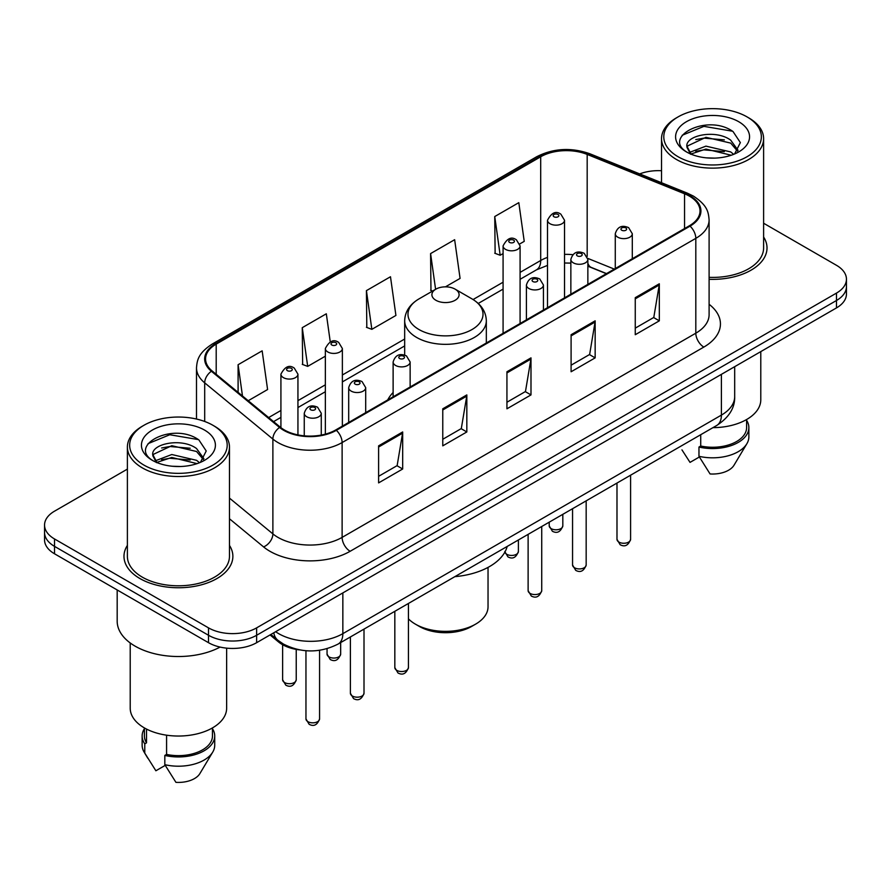 <?xml version="1.0" encoding="UTF-8"?>
<svg xmlns="http://www.w3.org/2000/svg" width="891" height="891" viewBox="0 0 891 891"><rect width="100%" height="100%" fill="white"/><g stroke="black" fill="none" stroke-linecap="round" stroke-linejoin="round"><path stroke-width="1.34" d="M393.12 392.508A60.109 34.704 0 0 0 387.741 399.914M606.37 273.693L588.884 266.621A45.374 26.195 0 0 0 587.86 266.22M299.61 649.895A34.025 19.647 180 0 1 278.493 641.91L270.04 634.938M127.391 469.111L54.518 511.178A34.025 19.647 0 0 0 44.55 525.077L44.55 539.89A34.025 19.647 0 0 0 54.518 553.779L208.505 642.689A34.025 19.647 0 0 0 256.63 642.689L836.482 307.907A34.025 19.647 0 0 0 846.45 294.019L846.45 286.601A34.025 19.647 0 0 1 836.482 300.501A34.025 19.647 0 0 0 846.45 286.601L846.45 279.195A34.025 19.647 0 0 0 836.482 265.306L763.609 223.24M44.55 525.077A34.025 19.647 0 0 0 54.518 538.966L208.505 627.865A34.025 19.647 0 0 0 256.63 627.865L256.63 635.272L836.482 300.501L256.63 635.272A34.025 19.647 0 0 1 208.505 635.272A34.025 19.647 0 0 0 256.63 635.272L256.63 642.689M54.518 538.966L54.518 546.372L208.505 635.272L54.518 546.372A34.025 19.647 0 0 1 44.55 532.484A34.025 19.647 0 0 0 54.518 546.372L54.518 553.779M127.391 545.392A54.44 31.43 0 0 0 123.983 556.329A54.44 31.43 0 0 0 139.932 578.549A54.44 31.43 0 0 0 199.261 585.365A54.44 31.43 0 0 0 232.874 556.329A54.44 31.43 0 0 0 229.466 545.392A54.44 31.43 0 0 1 232.874 556.329A54.44 31.43 0 0 1 199.261 585.365A54.44 31.43 0 0 1 139.932 578.549A54.44 31.43 0 0 1 123.983 556.329A54.44 31.43 0 0 1 127.391 545.392M689.389 196.131A36.297 20.95 180 0 1 700.025 210.944A36.297 20.95 180 0 1 689.389 225.757L335.707 429.963A36.297 20.95 180 0 1 280.309 427.168L212.136 370.957A36.297 20.95 180 0 1 205.565 358.928A36.297 20.95 180 0 1 216.201 344.115L540.703 156.771A36.297 20.95 180 0 1 587.18 154.421L684.544 193.781A36.297 20.95 180 0 1 689.389 196.131M690.035 195.753A37.199 21.484 0 0 0 685.068 193.347L587.704 153.987A37.199 21.484 0 0 0 540.057 156.393L215.555 343.748A37.199 21.484 0 0 0 211.39 371.257L279.562 427.468A37.199 21.484 0 0 0 336.341 430.331L690.035 226.136A37.199 21.484 0 0 0 690.035 195.753M378.608 445.845L378.608 482.889L402.676 469L402.676 431.957L378.608 445.845M378.608 476.317L397.141 465.614L402.576 433.182A9.077 5.235 -120 0 0 402.676 431.957M396.985 465.715L402.676 469M442.771 408.802L442.771 445.845L466.828 431.957L466.828 394.913L442.771 408.802M442.771 439.274L461.304 428.571L466.739 396.139A9.077 5.235 -120 0 0 466.828 394.913M461.137 428.671L466.828 431.957M635.261 297.672L635.261 334.715L659.318 320.827L659.318 283.784L635.261 297.672M635.261 328.144L653.794 317.441L659.217 285.009A9.077 5.235 -120 0 0 659.318 283.784M653.626 317.541L659.318 320.827M571.098 334.715L571.098 371.759L595.155 357.87L595.155 320.827L571.098 334.715M571.098 365.187L589.63 354.484L595.054 322.052A9.077 5.235 -120 0 0 595.155 320.827M589.463 354.585L595.155 357.87M506.934 371.759L506.934 408.802L530.991 394.913L530.991 357.87L506.934 371.759M506.934 402.231L525.467 391.528L530.902 359.095A9.077 5.235 -120 0 0 530.991 357.87M525.3 391.628L530.991 394.913M709.102 279.306A54.44 31.43 0 0 0 767.017 247.943A54.44 31.43 0 0 0 763.609 237.006A54.44 31.43 0 0 1 767.017 247.943A54.44 31.43 0 0 1 709.102 279.306M256.63 627.865L836.482 293.094A34.025 19.647 0 0 0 846.45 279.195M661.534 170.727A34.025 19.647 0 0 0 639.693 173.901M248.233 400.716L267.59 389.534L262.154 350.831L238.097 364.72L238.097 392.363M445.444 286.846L460.079 278.404L454.644 239.701L430.587 253.59L430.966 290.41M519.787 243.922L524.231 241.361L518.807 202.658L494.739 216.546L495.129 253.367M330.26 341.854L326.318 313.788L302.261 327.676L302.65 364.497M366.424 290.633L371.848 329.336L395.916 315.447L390.481 276.745L366.424 290.633L366.814 327.454M371.848 329.336L366.424 327.309M432.625 291.034L430.587 290.266M430.587 253.59L435.599 289.319M494.739 216.546L500.174 255.249L503.081 253.579M500.174 255.249L494.739 253.222M302.261 327.676L307.696 366.379L325.349 356.188M307.696 366.379L302.261 364.352M238.097 364.72L242.486 395.983M678.084 156.727A48.771 28.156 0 0 0 747.059 156.727A48.771 28.156 0 0 0 747.059 116.899L748.663 117.824A51.043 29.47 0 0 1 763.609 138.662A51.043 29.47 0 0 1 732.101 165.893A51.043 29.47 0 0 1 676.481 159.5A51.043 29.47 0 0 1 661.534 138.662A51.043 29.47 0 0 1 676.481 117.824L678.084 116.899A48.771 28.156 0 0 0 678.084 156.727M709.102 277.346A51.043 29.47 0 0 0 763.609 247.943L763.609 138.662M712.945 427.647A48.203 27.833 0 0 0 760.78 399.825L760.78 351.611M706.374 157.863L715.016 158.119M689.422 152.439L705.939 146.135L730.698 151.927L733.705 154.332M690.937 154.02L705.939 149.075L731.244 155.246M686.928 146.224L691.171 154.221M686.983 147.015C684.221 135.599 715.506 128.816 730.698 140.165L738.071 150.345M687.095 147.728L687.807 145.823L705.939 137.314L730.698 143.106L737.492 151.102M734.574 153.976L740.365 142.593L733.037 131.556C707.098 112.901 660.977 137.481 687.607 152.55L687.741 152.628M738.728 121.711A36.988 21.351 0 0 0 686.426 121.711A36.988 21.351 0 0 0 686.426 151.904A36.988 21.351 0 0 0 738.728 151.904A36.988 21.351 0 0 0 738.728 121.711M681.949 449.866L690.024 462.384L699.379 456.983M690.57 154.243L687.039 147.438M700.727 434.708L700.727 446.023A34.025 19.647 0 0 0 746.602 427.602L746.602 419.538M748.663 117.824L747.059 116.899A48.771 28.156 0 0 0 678.084 116.899M700.727 446.023L698.967 447.037L698.967 456.292L710.071 473.956A22.687 13.098 0 0 0 734.017 465.213L746.881 443.707A36.297 20.95 0 0 0 748.863 436.868L748.863 427.602A36.297 20.95 0 0 0 746.602 420.318M698.967 456.292A36.297 20.95 0 0 0 746.881 443.707M698.967 447.037A36.297 20.95 0 0 0 748.863 427.602M682.205 135.265L703.923 126.355L732.536 131.222M695.771 139.586L703.923 138.116L724.35 139.865M695.771 151.347L703.923 149.877L724.35 151.626M408.434 618.844A42.534 24.558 0 0 0 415.429 624.168L419.438 626.484A36.865 21.284 0 0 0 471.562 626.484L475.571 624.168A42.534 24.558 0 0 0 488.034 606.804L488.034 567.4M419.438 626.484L415.429 624.168A42.534 24.558 0 0 0 475.571 624.168M435.877 300.267A13.61 7.863 0 0 0 455.123 300.267A13.61 7.863 0 0 0 455.123 289.152L472.018 298.908A37.511 21.651 0 0 0 472.018 298.908A37.511 21.651 0 0 1 472.018 329.536A37.511 21.651 0 0 1 418.982 329.536A37.511 21.651 0 0 1 418.97 298.908C409.737 304.399 404.971 311.683 404.67 320.771A40.83 23.578 0 0 0 416.632 337.444A40.83 23.578 0 0 0 461.126 342.545A40.83 23.578 0 0 0 486.33 320.771C486.029 311.683 481.263 304.399 472.03 298.908L455.123 289.152A13.61 7.863 0 0 0 435.877 289.152A13.61 7.863 0 0 0 435.877 300.267M454.856 576.655A62.381 36.019 0 0 0 507.179 546.45M143.941 465.102A48.771 28.156 0 0 0 212.916 465.102A48.771 28.156 0 0 0 212.916 425.285L214.519 426.21A51.043 29.47 0 0 1 229.466 447.048A51.043 29.47 0 0 1 197.958 474.268A51.043 29.47 0 0 1 142.337 467.886A51.043 29.47 0 0 1 127.391 447.048A51.043 29.47 0 0 1 142.337 426.21L143.941 425.285A48.771 28.156 0 0 0 143.941 465.102M127.391 447.048L127.391 556.329A51.043 29.47 0 0 0 142.337 577.168A51.043 29.47 0 0 0 197.958 583.549A51.043 29.47 0 0 0 229.466 556.329L229.466 447.048M117.178 589.965L117.178 621.15A61.245 35.362 0 0 0 135.12 646.153A61.245 35.362 0 0 0 220.099 647.078M130.22 642.968L130.22 708.211A48.203 27.833 0 0 0 144.342 727.891A48.203 27.833 0 0 0 196.878 733.917A48.203 27.833 0 0 0 226.637 708.211L226.637 648.136M172.23 466.249L180.873 466.505M155.279 460.825L171.796 454.521L196.555 460.313L199.562 462.719M156.794 462.407L171.796 457.462L197.1 463.632M152.784 454.61L157.028 462.607M152.84 455.401C150.078 443.985 181.363 437.203 196.555 448.552L203.928 458.731M152.951 456.114L153.664 454.21L171.796 445.7L196.555 451.492L203.348 459.489M200.43 462.362L206.222 450.98L198.893 439.942C172.954 421.287 126.834 445.868 153.464 460.937L153.597 461.015M204.574 430.097A36.988 21.351 0 0 0 152.272 430.097A36.988 21.351 0 0 0 152.272 460.291A36.988 21.351 0 0 0 204.574 460.291A36.988 21.351 0 0 0 204.574 430.097M144.398 727.925L144.398 735.988A34.025 19.647 0 0 0 146.525 742.827L146.525 729.072M144.398 728.693A36.297 20.95 0 0 0 142.137 735.988L142.137 745.255A36.297 20.95 0 0 0 144.119 752.093A36.297 20.95 0 0 0 144.776 753.107L155.88 770.771L165.236 765.369M144.776 753.107L144.776 743.84L146.525 742.827M142.137 735.988A36.297 20.95 0 0 0 144.776 743.84M156.426 462.629L152.896 455.824M166.584 735.186L166.584 754.41A34.025 19.647 0 0 0 212.459 735.988L212.459 727.925M214.519 426.21L212.916 425.285A48.771 28.156 0 0 0 143.941 425.285M166.584 754.41L164.824 755.423L164.824 764.678L175.928 782.343A22.687 13.098 0 0 0 199.874 773.6L212.737 752.093A36.297 20.95 0 0 0 214.72 745.255L214.72 735.988A36.297 20.95 0 0 0 212.459 728.693M164.824 764.678A36.297 20.95 0 0 0 212.737 752.093M164.824 755.423A36.297 20.95 0 0 0 214.72 735.988M148.062 443.651L169.769 434.741L198.392 439.597M161.627 447.973L169.769 446.502L190.206 448.251M161.627 459.734L169.769 458.264L190.206 460.012M278.493 640.752L278.493 641.91M275.631 631.708A45.374 26.195 0 0 0 278.683 633.657A45.374 26.195 0 0 0 342.846 633.657L721.398 415.106A45.374 26.195 0 0 0 734.685 396.584C735.019 407.833 729.016 417.478 716.698 425.486L338.146 644.037A22.687 13.098 60 0 0 342.846 633.657L342.846 592.905M721.398 374.354L721.398 415.106A22.687 13.098 60 0 1 716.698 425.486M273.793 632.777A22.687 15.169 129.5 0 0 277.747 640.15L270.853 634.47M836.482 307.907L836.482 293.094M208.505 642.689L208.505 627.865M709.102 304.288A56.712 32.744 180 0 1 703.834 347.078L350.141 551.284A11.338 6.549 60 0 1 342.122 537.384L695.815 333.189A45.374 26.195 0 0 0 709.102 314.668L709.102 219.832A45.374 26.195 180 0 1 695.815 238.354A11.338 6.549 -120 0 0 690.035 226.136M350.141 551.284A56.712 32.744 180 0 1 269.94 551.284A56.712 32.744 180 0 1 263.58 546.907L229.466 518.774M279.562 427.468A11.338 7.585 129.5 0 0 272.88 439.063L272.88 533.887A45.374 26.195 0 0 0 277.959 537.384A45.374 26.195 0 0 0 342.122 537.384L342.122 442.56A45.374 26.195 180 0 1 272.88 439.063L204.696 382.852A45.374 26.195 180 0 1 196.499 367.827L196.499 419.037M709.102 219.832C708.367 212.036 707.643 205.554 693.465 196.12L687.496 193.224A11.338 5.313 112 0 0 685.068 193.347M687.496 193.224L590.132 153.865C571.343 147.215 553.511 148.184 536.638 156.76A11.338 6.549 60 0 1 540.057 156.393M215.555 343.748A11.338 6.549 -120 0 0 212.136 344.115C198.381 353.126 197.123 359.919 196.499 367.827M211.39 371.257A11.338 7.585 129.5 0 0 204.696 382.852L204.696 421.476M590.132 153.865A11.338 5.313 112 0 0 587.704 153.987M336.341 430.331A11.338 6.549 60 0 1 342.122 442.56L695.815 238.354L695.815 333.189A11.338 6.549 60 0 0 703.834 347.078M229.466 498.102L272.88 533.887A11.338 7.585 -50.5 0 1 263.58 546.907M216.201 344.115L216.201 374.309M684.544 193.781L684.544 228.564M587.18 154.421L587.18 256.452M614.311 269.104L587.793 258.39M572.768 254.681A36.297 20.95 0 0 0 564.526 254.381M547.508 257.399A36.297 20.95 0 0 0 540.703 260.495L520.088 272.39M540.703 156.771L540.703 260.495A20.415 11.783 60 0 1 536.471 269.839L520.088 279.295M503.081 282.213L473.076 299.532M404.67 339.025L342.367 375M325.349 384.823L297.939 400.649M280.921 410.473L268.659 417.556M606.537 273.593L591.245 267.411A20.415 9.556 -68 0 1 587.86 263.179M506.934 372.928L530.902 359.095M571.098 335.885L595.054 322.052M635.261 298.841L659.217 285.009M442.771 409.971L466.739 396.139M378.608 447.015L402.576 433.182M630.594 539.333C628.355 545.459 624.869 547.252 620.147 544.713L616.984 539.333A6.805 3.932 0 0 0 618.978 542.118A6.805 3.932 0 0 0 626.395 542.964A6.805 3.932 0 0 0 630.594 539.333L630.594 475.193M617.775 237.195A8.509 4.912 180 0 1 615.28 233.72C617.452 226.748 621.907 224.721 628.634 227.662L632.298 233.72A8.509 4.912 180 0 1 627.041 238.265A8.509 4.912 180 0 1 617.775 237.195M625.794 227.94A2.84 1.637 0 0 0 621.784 227.94A2.84 1.637 0 0 0 621.784 230.257A2.84 1.637 0 0 0 625.794 230.257A2.84 1.637 0 0 0 625.794 227.94M586.167 564.994C583.917 571.109 580.442 572.902 575.72 570.363L572.557 564.994A6.805 3.932 0 0 0 574.55 567.767A6.805 3.932 0 0 0 581.957 568.625A6.805 3.932 0 0 0 586.167 564.994L586.167 500.853M573.336 262.856A8.509 4.912 180 0 1 570.853 259.381C573.024 252.398 577.468 250.371 584.195 253.311L587.86 259.381A8.509 4.912 180 0 1 582.614 263.914A8.509 4.912 180 0 1 573.336 262.856M581.366 253.59A2.84 1.637 0 0 0 577.357 253.59A2.84 1.637 0 0 0 577.357 255.906A2.84 1.637 0 0 0 581.366 255.906A2.84 1.637 0 0 0 581.366 253.59M541.728 590.644C539.489 596.758 536.003 598.552 531.292 596.012L528.118 590.644A6.805 3.932 0 0 0 530.112 593.417A6.805 3.932 0 0 0 537.529 594.275A6.805 3.932 0 0 0 541.728 590.644L541.728 526.503M528.909 288.506A8.509 4.912 180 0 1 526.414 285.031C528.597 278.048 533.041 276.032 539.768 278.961L543.432 285.031A8.509 4.912 180 0 1 538.175 289.564A8.509 4.912 180 0 1 528.909 288.506M536.928 279.239A2.84 1.637 0 0 0 532.918 279.239A2.84 1.637 0 0 0 532.918 281.556A2.84 1.637 0 0 0 536.928 281.556A2.84 1.637 0 0 0 536.928 279.239M408.434 667.604C406.196 673.719 402.71 675.512 397.987 672.972L394.824 667.604A6.805 3.932 0 0 0 396.818 670.377A6.805 3.932 0 0 0 404.236 671.235A6.805 3.932 0 0 0 408.434 667.604L408.434 603.463M395.615 365.466A8.509 4.912 180 0 1 393.12 361.991C395.292 355.008 399.747 352.981 406.474 355.921L410.138 361.991A8.509 4.912 180 0 1 404.882 366.524A8.509 4.912 180 0 1 395.615 365.466M403.634 356.2A2.84 1.637 0 0 0 399.625 356.2A2.84 1.637 0 0 0 399.625 358.516A2.84 1.637 0 0 0 403.634 358.516A2.84 1.637 0 0 0 403.634 356.2M364.007 693.254C361.757 699.368 358.282 701.161 353.56 698.622L350.397 693.254A6.805 3.932 0 0 0 352.39 696.027A6.805 3.932 0 0 0 359.797 696.885A6.805 3.932 0 0 0 364.007 693.254L364.007 629.113M351.188 391.116A8.509 4.912 180 0 1 348.693 387.641C350.865 380.657 355.32 378.642 362.036 381.571L365.7 387.641A8.509 4.912 180 0 1 360.454 392.174A8.509 4.912 180 0 1 351.188 391.116M359.207 381.849A2.84 1.637 0 0 0 355.197 381.849A2.84 1.637 0 0 0 355.197 384.166A2.84 1.637 0 0 0 359.207 384.166A2.84 1.637 0 0 0 359.207 381.849M319.568 718.903C317.33 725.029 313.855 726.822 309.132 724.283L305.958 718.903A6.805 3.932 0 0 0 307.952 721.688A6.805 3.932 0 0 0 315.369 722.534A6.805 3.932 0 0 0 319.568 718.903L319.568 650.285M306.749 416.765A8.509 4.912 180 0 1 304.254 413.29C306.437 406.318 310.881 404.291 317.608 407.22L321.272 413.29A8.509 4.912 180 0 1 316.027 417.834A8.509 4.912 180 0 1 306.749 416.765M314.768 407.51A2.84 1.637 0 0 0 310.759 407.51A2.84 1.637 0 0 0 310.759 409.815A2.84 1.637 0 0 0 314.768 409.815A2.84 1.637 0 0 0 314.768 407.51M551.206 528.641A6.805 3.932 0 0 0 558.624 529.488A6.805 3.932 0 0 0 562.822 525.868C560.584 531.983 557.098 533.776 552.375 531.236L549.212 525.868A6.805 3.932 0 0 0 551.206 528.641M564.526 297.85L564.526 220.255A8.509 4.912 180 0 1 559.27 224.788A8.509 4.912 180 0 1 550.003 223.719A8.509 4.912 180 0 1 547.508 220.255L547.508 307.673M554.013 216.78A2.84 1.637 0 0 0 558.022 216.78A2.84 1.637 0 0 0 558.022 214.464A2.84 1.637 0 0 0 554.013 214.464A2.84 1.637 0 0 0 554.013 216.78M504.863 552.119A6.805 3.932 0 0 0 506.779 554.291A6.805 3.932 0 0 0 514.196 555.149A6.805 3.932 0 0 0 518.395 551.518C516.145 557.632 512.67 559.425 507.948 556.886L504.785 551.518M520.088 323.511L520.088 245.905A8.509 4.912 180 0 1 514.842 250.438A8.509 4.912 180 0 1 505.576 249.38A8.509 4.912 180 0 1 503.081 245.905L503.081 333.334M509.585 242.43A2.84 1.637 0 0 0 513.595 242.43A2.84 1.637 0 0 0 513.595 240.113A2.84 1.637 0 0 0 509.585 240.113A2.84 1.637 0 0 0 509.585 242.43M329.046 656.901A6.805 3.932 0 0 0 336.464 657.758A6.805 3.932 0 0 0 340.663 654.128C338.424 660.242 334.938 662.035 330.227 659.496L327.053 654.128A6.805 3.932 0 0 0 329.046 656.901M342.367 426.121L342.367 348.515A8.509 4.912 180 0 1 337.11 353.048A8.509 4.912 180 0 1 327.843 351.99A8.509 4.912 180 0 1 325.349 348.515L325.349 434.14M331.853 345.04A2.84 1.637 0 0 0 335.862 345.04A2.84 1.637 0 0 0 335.862 342.723A2.84 1.637 0 0 0 331.853 342.723A2.84 1.637 0 0 0 331.853 345.04M284.619 682.551A6.805 3.932 0 0 0 292.036 683.408A6.805 3.932 0 0 0 296.235 679.777C293.997 685.903 290.511 687.685 285.788 685.157L282.625 679.777A6.805 3.932 0 0 0 284.619 682.551M297.939 434.897L297.939 374.164A8.509 4.912 180 0 1 292.682 378.708A8.509 4.912 180 0 1 283.416 377.639A8.509 4.912 180 0 1 280.921 374.164L280.921 427.658M287.425 370.689A2.84 1.637 0 0 0 291.435 370.689A2.84 1.637 0 0 0 291.435 368.373A2.84 1.637 0 0 0 287.425 368.373A2.84 1.637 0 0 0 287.425 370.689M338.146 644.037C319.891 653.214 301.637 653.214 283.383 644.037L277.747 640.15M734.685 396.584L734.685 366.68M536.638 156.76L212.136 344.115M591.245 267.411L587.86 266.186M570.853 263.112L564.526 263.001M547.508 265.395L536.471 269.839M503.081 289.118L478.244 303.452M404.67 345.931L342.367 381.905M325.349 391.728L297.939 407.555M280.921 417.378L273.582 421.621M661.534 182.733L661.534 138.662M486.33 343.002L486.33 320.771M404.67 355.13L404.67 320.771M435.877 289.152L418.97 298.908M147.806 758.252L144.119 752.093M616.984 539.333L616.984 483.056M615.28 268.547L615.28 233.72M632.298 258.724L632.298 233.72M572.557 564.994L572.557 508.705M570.853 294.197L570.853 259.381M587.86 284.374L587.86 259.381M528.118 590.644L528.118 534.355M526.414 319.858L526.414 285.031M543.432 310.035L543.432 285.031M394.824 667.604L394.824 611.315M393.12 396.807L393.12 361.991M410.138 386.984L410.138 361.991M350.397 693.254L350.397 636.965M348.693 422.468L348.693 387.641M365.7 412.644L365.7 387.641M305.958 718.903L305.958 650.731M304.254 435.833L304.254 413.29M321.272 435.075L321.272 413.29M562.822 525.868L562.822 514.319M564.526 220.255L560.862 214.185C555.928 210.621 551.473 212.637 547.508 220.255M549.212 525.868L549.212 522.182M518.395 551.518L518.395 539.979M520.088 245.905L516.424 239.835C511.49 236.271 507.046 238.298 503.081 245.905M340.663 654.128L340.663 642.589M342.367 348.515L338.703 342.445C333.769 338.881 329.314 340.908 325.349 348.515M327.053 654.128L327.053 648.681M296.235 679.777L296.235 649.394M297.939 374.164L294.264 368.094C289.33 364.53 284.886 366.557 280.921 374.164M282.625 679.777L282.625 644.716"/></g></svg>
